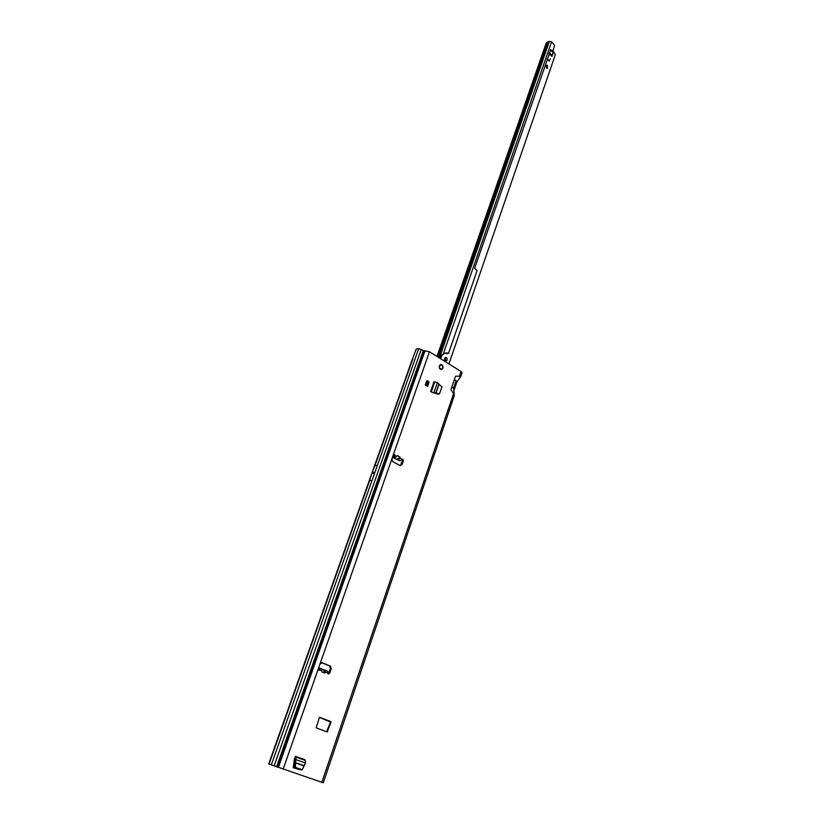 <?xml version="1.0" encoding="UTF-8"?>
<svg xmlns="http://www.w3.org/2000/svg" width="824" height="824" viewBox="0 0 824 824"><rect width="100%" height="100%" fill="white"/><g stroke="black" fill="none" stroke-linecap="round" stroke-linejoin="round"><path stroke-width="1.24" d="M392.389 457.444L400.052 460.812L402.534 458.999L403.43 460.668L402.061 464.623L400.052 465.601L392.646 461.553L391.843 459.019L393.233 455.044L394.088 454.343L395.026 455.178L394.387 456.568L392.564 456.959M318.61 667.934L320.165 668.645L319.825 670.067L318.94 670.19L318.394 668.552L319.969 664.072L322.225 662.743L330.393 666.111L331.258 668.707L329.713 673.167L328.312 674.001L327.252 670.963L325.511 670.324M440.387 369.276L441.437 369.533C443.446 368.4 443.611 366.824 441.932 364.795L440.871 364.548C438.862 365.681 438.708 367.257 440.387 369.276M373.251 472.471L373.097 473.295L373.519 472.461L372.18 472.482L374.951 465.529L377.33 465.478L372.036 480.505L369.626 480.516L372.18 472.482M299.339 769.317L300.163 769.606M300.101 769.709L293.241 767.793L294.343 759.388L294.704 758.348L296.063 759.388L295.404 756.339L294.704 758.348M426.75 380.76L425.297 384.932L427.646 386.353L429.098 382.182L426.75 380.76M437.317 394.222L438.244 393.934M438.183 394.119L431.879 392.337M397.601 455.621L394.418 458.123L396.849 459.555L400.031 457.062L397.601 455.621M396.849 459.555L398.62 459.823L400.031 457.062M324.811 673.054L325.398 670.273L323.492 669.758L324.811 673.054L322.04 672.024L321.412 668.8L319.753 668.182M453.88 390.864L453.53 388.279L452.005 386.559L450.934 389.721L453.561 393.635L454.117 396.179L323.286 782.8L277.544 767.02L424.195 350.674L423.371 350.457L276.637 766.711L277.544 767.02M455.528 376.207L454.467 379.349L456.877 382.017L460.863 376.249L455.528 376.207M424.195 350.674L429.438 351.735L461.049 371.511L462.048 372.757L460.863 376.249M330.98 722.205L327.21 731.99L316.189 727.87L319.248 717.745L319.794 717.374L330.764 721.556L326.572 731.753M319.578 717.385L330.146 721.968M393.656 454.477L394.274 455.548L393.017 455.672M318.352 669.469L319.269 669.727L318.692 670.036M321.576 662.651L329.559 665.936L330.424 668.532L328.055 673.836M402.102 459.133L402.576 460.688L400.258 465.694M394.181 455.209L396.941 456.311M319.836 668.212L321.412 668.8M321.648 669.078L323.492 669.758M321.999 670.87L318.435 669.675M372.036 480.505L418.716 348.614L416.347 348.943L412.422 359.037L268.706 763.951L276.637 766.711M418.716 348.614L423.371 350.457M412.422 359.037L416.347 348.943M456.774 382.079L453.89 390.813M319.269 669.727L320.165 668.645M319.228 669.665L319.691 668.161M394.274 455.548L394.387 456.568M394.16 455.61L393.676 456.908L395.159 457.784M433.836 392.389L439.45 393.851L441.973 386.971L437.225 382.563L434.773 381.893L433.98 381.728L430.581 391.554M439.151 393.893L432.971 392.471M433.043 392.502L433.908 392.42M427.646 386.353L426.925 385.436L428.377 381.265M426.925 385.436L425.297 384.932M425.977 384.859L427.429 380.688M296.063 759.388L295.301 762.849L295.6 767.474L302.233 769.74L305.601 762.746L305.199 760.377L295.692 757.009M304.993 760.305L304.921 759.707L295.404 756.339M295.6 767.474L294.724 767.721L302.078 769.729M294.724 767.721L294.426 763.096L295.239 759.11M295.208 759.223L296.032 759.491M442.303 365.506L441.334 364.702L439.913 365.197L439.47 367.885L441.067 369.111L440.459 369.317M440.181 369.131L439.645 368.513M441.201 364.538L440.397 364.672M440.861 369.317L441.674 369.482M442.632 368.658L441.757 369.389L443.003 367.113L442.385 365.3M439.367 367.926L439.377 365.835M440.922 365.094L439.841 365.135L440.922 365.145M439.8 365.135L439.779 365.784M442.622 366.155L443.044 367.113M547.043 68.371L546.034 65.477M547.424 65.426L547.517 68.351L546.508 68.093L546.415 65.178L547.424 65.426M445.681 360.994L445.248 357.585M446.443 357.637C447.648 359.089 447.535 360.212 446.103 361.025L445.331 360.84C444.136 359.398 444.239 358.265 445.671 357.441L446.443 357.637M448.915 363.909L555.294 54.837L553.089 50.552M549.227 61.182L550.257 58.895L549.289 61.172L547.157 58.988M547.229 58.772L549.196 60.925L550.257 58.895M548.939 53.848L552.07 56.444L552.894 53.642M438.296 357.276L548.042 42.003L546.302 42.817L436.967 356.442M439.841 356.287L440.953 356.637L439.964 356.019L439.285 357.894M552.791 50.872L552.049 51.242L553.038 50.727L554.583 45.382L551.586 41.746L549.412 41.303L548.331 41.88M549.021 53.611L551.101 54.868L550.896 55.517M552.049 56.423L552.265 55.26L549.268 52.88M552.997 53.766L552.441 51.057M547.177 58.906L549.144 60.945M440.51 358.667L440.438 358.049M440.83 356.905L440.274 358.512M440.953 356.637L440.171 355.813L445.321 353.043M549.412 41.303L440.171 355.813M441.056 356.432L442.189 354.856M552.842 50.851L550.339 49.811M552.049 51.242L550.216 50.151M446.175 352.919L448.544 353.249L477.014 270.818L474.686 268.171L550.793 49.584M447.875 353.651L445.393 353.074M440.449 358.625L441.54 355.7M400.042 458.144L401.947 459.267M391.843 459.019L319.969 664.072M325.521 672.178L327.684 672.971M318.394 668.552L283.188 768.988M321.865 782.316L453.561 393.635M452.005 386.559L454.467 379.349M459.421 376.321L461.049 371.511M429.438 351.735L393.233 455.044M398.62 459.823L400.279 460.801M403.43 460.668L402.576 460.688M374.323 473.233L373.241 473.244M372.984 473.244L371.902 473.254M374.292 473.306L371.882 473.337M374.59 472.451L373.519 472.461M374.621 472.379L372.211 472.409M372.005 480.505L271.312 764.868M369.667 480.516L269.046 764.075M425.102 350.54L278.409 767.329M421.311 349.283L274.145 765.846M412.845 358.801L374.982 465.529M453.9 390.555L456.846 381.883M453.53 388.279L456.105 380.688M330.393 666.111L329.559 665.936M331.258 668.707L330.424 668.532M329.713 673.167L328.879 672.981M402.061 464.623L401.206 464.643M327.756 731.63L326.922 731.393M330.764 721.556L329.919 721.33M431.209 391.73L434.598 381.903M431.374 391.709L434.773 381.893M434.011 392.461L437.379 382.707M435.855 393.089L438.873 384.324M436.02 393.141L439.007 384.437M296.001 759.666L305.467 763.003M295.322 762.622L303.86 765.609M295.301 762.849L303.768 765.815M294.395 767.154L295.27 766.917M441.067 369.111L441.726 369.152L441.077 369.173M441.324 364.867L442.303 365.207M441.726 369.152L440.995 369.245M439.274 366.186L439.81 366.124M440.037 368.472L439.47 368.194M442.385 365.413L442.385 366.052M443.044 367.123L442.282 365.465M441.273 368.925L440.727 369.348M440.686 358.77L441.911 355.216M438.038 357.111L547.775 41.973M546.755 42.395L437.235 356.617M438.512 357.41L548.382 41.725M552.265 55.26L553.182 52.612M549.567 52.911L550.463 50.346M551.977 56.166L552.894 53.529M551.586 41.746L443.024 354.619M551.472 51.139L552.276 50.748M447.195 353.527L446.412 353.681M327.252 670.963L325.398 670.273M453.9 390.772L454.209 395.355M295.672 757.009L305.199 760.377M301.203 769.925L302.233 769.74M438.471 357.379L548.31 41.787M441.891 355.237L442.9 354.66"/></g></svg>
